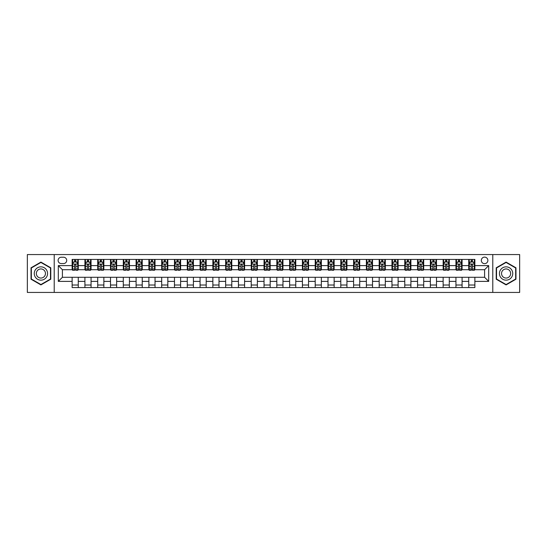 <?xml version="1.0" encoding="UTF-8"?>
<svg xmlns="http://www.w3.org/2000/svg" width="547" height="547" viewBox="0 0 547 547"><rect width="100%" height="100%" fill="white"/><g stroke="black" fill="none" stroke-linecap="round" stroke-linejoin="round"><path stroke-width="0.82" d="M484.594 257.124A3.275 3.275 0 0 0 481.319 260.399A3.275 3.275 0 0 0 484.594 263.675A3.275 3.275 0 0 0 487.869 260.399A3.275 3.275 0 0 0 484.594 257.124M492.785 292.433L519.65 292.433L519.65 254.567L492.785 254.567L492.785 292.433L54.215 292.433L54.215 254.567L27.35 254.567L27.35 292.433L54.215 292.433M61.278 263.572L63.527 263.572A3.173 3.173 0 0 0 66.707 260.399A3.173 3.173 0 0 0 63.527 257.227L61.278 257.227A3.173 3.173 0 0 0 58.105 260.399A3.173 3.173 0 0 0 61.278 263.572M492.785 254.567L54.215 254.567M72.129 281.384L58.31 281.384L58.31 265.616L72.129 265.616L72.129 269.712L62.406 269.712L62.406 277.288L72.129 277.288L72.129 287.572L474.871 287.572L474.871 277.288L484.594 277.288L484.594 269.712L474.871 269.712L474.871 265.616L488.69 265.616L488.69 281.384L474.871 281.384M474.871 265.616L474.871 259.428L72.129 259.428L72.129 265.616M468.731 259.428L468.731 269.712L469.244 269.712M471.186 269.712L472.417 269.712M474.358 269.712L474.871 269.712M468.731 269.712L461.565 269.712M455.938 259.428L455.938 269.712L456.451 269.712M458.393 269.712L459.624 269.712M455.938 269.712L448.772 269.712M443.145 259.428L443.145 269.712L443.658 269.712M445.6 269.712L446.831 269.712M443.145 269.712L435.98 269.712M430.352 259.428L430.352 269.712L430.865 269.712M432.807 269.712L434.038 269.712M430.352 269.712L423.187 269.712M417.559 259.428L417.559 269.712L418.065 269.712M420.014 269.712L421.238 269.712M417.559 269.712L410.394 269.712M404.766 259.428L404.766 269.712L405.272 269.712M407.221 269.712L408.445 269.712M404.766 269.712L397.601 269.712M391.967 259.428L391.967 269.712L392.479 269.712M394.428 269.712L395.652 269.712M391.967 269.712L384.808 269.712M379.174 259.428L379.174 269.712L379.686 269.712M381.635 269.712L382.859 269.712M379.174 269.712L372.008 269.712M366.381 259.428L366.381 269.712L366.893 269.712M368.835 269.712L370.066 269.712M366.381 269.712L359.215 269.712M353.588 259.428L353.588 269.712L354.1 269.712M356.042 269.712L357.273 269.712M353.588 269.712L346.422 269.712M340.795 259.428L340.795 269.712L341.307 269.712M343.249 269.712L344.48 269.712M340.795 269.712L333.629 269.712M328.002 259.428L328.002 269.712L328.515 269.712M330.456 269.712L331.687 269.712M328.002 269.712L320.836 269.712M315.209 259.428L315.209 269.712L315.722 269.712M317.663 269.712L318.894 269.712M315.209 269.712L308.043 269.712M302.416 259.428L302.416 269.712L302.929 269.712M304.87 269.712L306.101 269.712M302.416 269.712L295.25 269.712M289.623 259.428L289.623 269.712L290.129 269.712M292.077 269.712L293.301 269.712M289.623 269.712L282.457 269.712M276.823 259.428L276.823 269.712L277.336 269.712M279.285 269.712L280.508 269.712M276.823 269.712L269.664 269.712M264.03 259.428L264.03 269.712L264.543 269.712M266.492 269.712L267.715 269.712M264.03 269.712L256.871 269.712M251.237 259.428L251.237 269.712L251.75 269.712M253.699 269.712L254.923 269.712M251.237 269.712L244.071 269.712M238.444 259.428L238.444 269.712L238.957 269.712M240.899 269.712L242.13 269.712M238.444 269.712L231.278 269.712M225.651 259.428L225.651 269.712L226.164 269.712M228.106 269.712L229.337 269.712M225.651 269.712L218.485 269.712M212.858 259.428L212.858 269.712L213.371 269.712M215.313 269.712L216.544 269.712M212.858 269.712L205.693 269.712M200.065 259.428L200.065 269.712L200.578 269.712M202.52 269.712L203.751 269.712M200.065 269.712L192.9 269.712M187.272 259.428L187.272 269.712L187.785 269.712M189.727 269.712L190.958 269.712M187.272 269.712L180.107 269.712M174.479 259.428L174.479 269.712L174.992 269.712M176.934 269.712L178.165 269.712M174.479 269.712L167.314 269.712M161.686 259.428L161.686 269.712L162.192 269.712M164.141 269.712L165.365 269.712M161.686 269.712L154.521 269.712M148.887 259.428L148.887 269.712L149.399 269.712M151.348 269.712L152.572 269.712M148.887 269.712L141.728 269.712M136.094 259.428L136.094 269.712L136.606 269.712M138.555 269.712L139.779 269.712M136.094 269.712L128.935 269.712M123.301 259.428L123.301 269.712L123.813 269.712M125.762 269.712L126.986 269.712M123.301 269.712L116.135 269.712M110.508 259.428L110.508 269.712L111.02 269.712M112.962 269.712L114.193 269.712M110.508 269.712L103.342 269.712M97.715 259.428L97.715 269.712L98.228 269.712M100.169 269.712L101.4 269.712M97.715 269.712L90.549 269.712M84.922 259.428L84.922 269.712L85.435 269.712M87.376 269.712L88.607 269.712M84.922 269.712L77.756 269.712M72.129 269.712L72.642 269.712M74.583 269.712L75.814 269.712M72.129 277.288L78.269 277.288L78.269 287.572M474.871 277.288L78.269 277.288M78.269 259.428L78.269 269.712M72.129 261.986L72.642 261.986M74.583 261.986L75.814 261.986M77.756 261.986L78.269 261.986M72.129 285.014L78.269 285.014M84.922 277.288L84.922 287.572M91.062 259.428L91.062 269.712M84.922 261.986L85.435 261.986M87.376 261.986L88.607 261.986M90.549 261.986L91.062 261.986M91.062 277.288L91.062 287.572M84.922 285.014L91.062 285.014M97.715 277.288L97.715 287.572M103.855 277.288L103.855 287.572M97.715 285.014L103.855 285.014M103.855 259.428L103.855 269.712M97.715 261.986L98.228 261.986M100.169 261.986L101.4 261.986M103.342 261.986L103.855 261.986M110.508 277.288L110.508 287.572M116.648 277.288L116.648 287.572M110.508 285.014L116.648 285.014M116.648 259.428L116.648 269.712M110.508 261.986L111.02 261.986M112.962 261.986L114.193 261.986M116.135 261.986L116.648 261.986M123.301 277.288L123.301 287.572M129.441 277.288L129.441 287.572M123.301 285.014L129.441 285.014M129.441 259.428L129.441 269.712M123.301 261.986L123.813 261.986M125.762 261.986L126.986 261.986M128.935 261.986L129.441 261.986M136.094 277.288L136.094 287.572M142.234 277.288L142.234 287.572M136.094 285.014L142.234 285.014M142.234 259.428L142.234 269.712M136.094 261.986L136.606 261.986M138.555 261.986L139.779 261.986M141.728 261.986L142.234 261.986M148.887 277.288L148.887 287.572M155.033 277.288L155.033 287.572M148.887 285.014L155.033 285.014M155.033 259.428L155.033 269.712M148.887 261.986L149.399 261.986M151.348 261.986L152.572 261.986M154.521 261.986L155.033 261.986M161.686 277.288L161.686 287.572M167.826 277.288L167.826 287.572M161.686 285.014L167.826 285.014M167.826 259.428L167.826 269.712M161.686 261.986L162.192 261.986M164.141 261.986L165.365 261.986M167.314 261.986L167.826 261.986M174.479 277.288L174.479 287.572M180.619 277.288L180.619 287.572M174.479 285.014L180.619 285.014M180.619 259.428L180.619 269.712M174.479 261.986L174.992 261.986M176.934 261.986L178.165 261.986M180.107 261.986L180.619 261.986M187.272 277.288L187.272 287.572M193.412 277.288L193.412 287.572M187.272 285.014L193.412 285.014M193.412 259.428L193.412 269.712M187.272 261.986L187.785 261.986M189.727 261.986L190.958 261.986M192.9 261.986L193.412 261.986M200.065 277.288L200.065 287.572M206.205 277.288L206.205 287.572M200.065 285.014L206.205 285.014M206.205 259.428L206.205 269.712M200.065 261.986L200.578 261.986M202.52 261.986L203.751 261.986M205.693 261.986L206.205 261.986M212.858 277.288L212.858 287.572M218.998 277.288L218.998 287.572M212.858 285.014L218.998 285.014M218.998 259.428L218.998 269.712M212.858 261.986L213.371 261.986M215.313 261.986L216.544 261.986M218.485 261.986L218.998 261.986M225.651 277.288L225.651 287.572M231.791 277.288L231.791 287.572M225.651 285.014L231.791 285.014M231.791 259.428L231.791 269.712M225.651 261.986L226.164 261.986M228.106 261.986L229.337 261.986M231.278 261.986L231.791 261.986M238.444 277.288L238.444 287.572M244.584 277.288L244.584 287.572M238.444 285.014L244.584 285.014M244.584 259.428L244.584 269.712M238.444 261.986L238.957 261.986M240.899 261.986L242.13 261.986M244.071 261.986L244.584 261.986M251.237 277.288L251.237 287.572M257.377 277.288L257.377 287.572M251.237 285.014L257.377 285.014M257.377 259.428L257.377 269.712M251.237 261.986L251.75 261.986M253.699 261.986L254.923 261.986M256.871 261.986L257.377 261.986M264.03 277.288L264.03 287.572M270.177 277.288L270.177 287.572M264.03 285.014L270.177 285.014M270.177 259.428L270.177 269.712M264.03 261.986L264.543 261.986M266.492 261.986L267.715 261.986M269.664 261.986L270.177 261.986M276.823 277.288L276.823 287.572M282.97 277.288L282.97 287.572M276.823 285.014L282.97 285.014M282.97 259.428L282.97 269.712M276.823 261.986L277.336 261.986M279.285 261.986L280.508 261.986M282.457 261.986L282.97 261.986M289.623 277.288L289.623 287.572M295.763 277.288L295.763 287.572M289.623 285.014L295.763 285.014M295.763 259.428L295.763 269.712M289.623 261.986L290.129 261.986M292.077 261.986L293.301 261.986M295.25 261.986L295.763 261.986M302.416 277.288L302.416 287.572M308.556 277.288L308.556 287.572M302.416 285.014L308.556 285.014M308.556 259.428L308.556 269.712M302.416 261.986L302.929 261.986M304.87 261.986L306.101 261.986M308.043 261.986L308.556 261.986M315.209 277.288L315.209 287.572M321.349 277.288L321.349 287.572M315.209 285.014L321.349 285.014M321.349 259.428L321.349 269.712M315.209 261.986L315.722 261.986M317.663 261.986L318.894 261.986M320.836 261.986L321.349 261.986M328.002 277.288L328.002 287.572M334.142 277.288L334.142 287.572M328.002 285.014L334.142 285.014M334.142 259.428L334.142 269.712M328.002 261.986L328.515 261.986M330.456 261.986L331.687 261.986M333.629 261.986L334.142 261.986M340.795 277.288L340.795 287.572M346.935 277.288L346.935 287.572M340.795 285.014L346.935 285.014M346.935 259.428L346.935 269.712M340.795 261.986L341.307 261.986M343.249 261.986L344.48 261.986M346.422 261.986L346.935 261.986M353.588 277.288L353.588 287.572M359.728 277.288L359.728 287.572M353.588 285.014L359.728 285.014M359.728 259.428L359.728 269.712M353.588 261.986L354.1 261.986M356.042 261.986L357.273 261.986M359.215 261.986L359.728 261.986M366.381 277.288L366.381 287.572M372.521 277.288L372.521 287.572M366.381 285.014L372.521 285.014M372.521 259.428L372.521 269.712M366.381 261.986L366.893 261.986M368.835 261.986L370.066 261.986M372.008 261.986L372.521 261.986M379.174 277.288L379.174 287.572M385.314 277.288L385.314 287.572M379.174 285.014L385.314 285.014M385.314 259.428L385.314 269.712M379.174 261.986L379.686 261.986M381.635 261.986L382.859 261.986M384.808 261.986L385.314 261.986M391.967 277.288L391.967 287.572M398.113 277.288L398.113 287.572M391.967 285.014L398.113 285.014M398.113 259.428L398.113 269.712M391.967 261.986L392.479 261.986M394.428 261.986L395.652 261.986M397.601 261.986L398.113 261.986M404.766 277.288L404.766 287.572M410.906 277.288L410.906 287.572M404.766 285.014L410.906 285.014M410.906 259.428L410.906 269.712M404.766 261.986L405.272 261.986M407.221 261.986L408.445 261.986M410.394 261.986L410.906 261.986M417.559 277.288L417.559 287.572M423.699 277.288L423.699 287.572M417.559 285.014L423.699 285.014M423.699 259.428L423.699 269.712M417.559 261.986L418.065 261.986M420.014 261.986L421.238 261.986M423.187 261.986L423.699 261.986M430.352 277.288L430.352 287.572M436.492 277.288L436.492 287.572M430.352 285.014L436.492 285.014M436.492 259.428L436.492 269.712M430.352 261.986L430.865 261.986M432.807 261.986L434.038 261.986M435.98 261.986L436.492 261.986M443.145 277.288L443.145 287.572M449.285 277.288L449.285 287.572M443.145 285.014L449.285 285.014M449.285 259.428L449.285 269.712M443.145 261.986L443.658 261.986M445.6 261.986L446.831 261.986M448.772 261.986L449.285 261.986M455.938 277.288L455.938 287.572M462.078 277.288L462.078 287.572M455.938 285.014L462.078 285.014M462.078 259.428L462.078 269.712M455.938 261.986L456.451 261.986M458.393 261.986L459.624 261.986M461.565 261.986L462.078 261.986M468.731 277.288L468.731 287.572M468.731 285.014L474.871 285.014M468.731 261.986L469.244 261.986M471.186 261.986L472.417 261.986M474.358 261.986L474.871 261.986M62.406 269.712L58.31 265.616M62.406 277.288L58.31 281.384M488.69 265.616L484.594 269.712M488.69 281.384L484.594 277.288M40.909 284.905L50.789 279.202L50.789 267.798L40.909 262.095L31.035 267.798L31.035 279.202L40.909 284.905M515.965 267.798L506.091 262.095L496.211 267.798L496.211 279.202L506.091 284.905L515.965 279.202L515.965 267.798M75.814 260.755L74.583 260.755M77.756 269.042L75.814 269.042L75.814 270.327L77.756 270.327L77.756 264.085L76.73 262.034L73.66 262.034L72.642 264.085L72.642 270.327L74.583 270.327L74.583 269.042L72.642 269.042M72.642 264.085L72.642 259.428M77.756 264.085L77.756 259.428M74.583 262.034L74.583 259.428M75.814 259.428L75.814 262.034M75.814 269.042L75.814 264.851C75.404 264.064 74.994 264.064 74.583 264.851L74.583 269.042M88.607 260.755L87.376 260.755M90.549 269.042L88.607 269.042L88.607 270.327L90.549 270.327L90.549 264.085L89.53 262.034L86.453 262.034L85.435 264.085L85.435 270.327L87.376 270.327L87.376 269.042L85.435 269.042M85.435 264.085L85.435 259.428M90.549 264.085L90.549 259.428M87.376 262.034L87.376 259.428M88.607 259.428L88.607 262.034M88.607 269.042L88.607 264.851C88.197 264.064 87.787 264.064 87.376 264.851L87.376 269.042M101.4 260.755L100.169 260.755M103.342 269.042L101.4 269.042L101.4 270.327L103.342 270.327L103.342 264.085L102.323 262.034L99.253 262.034L98.228 264.085L98.228 270.327L100.169 270.327L100.169 269.042L98.228 269.042M98.228 264.085L98.228 259.428M103.342 264.085L103.342 259.428M100.169 262.034L100.169 259.428M101.4 259.428L101.4 262.034M101.4 269.042L101.4 264.851C100.99 264.064 100.58 264.064 100.169 264.851L100.169 269.042M114.193 260.755L112.962 260.755M116.135 269.042L114.193 269.042L114.193 270.327L116.135 270.327L116.135 264.085L115.116 262.034L112.046 262.034L111.02 264.085L111.02 270.327L112.962 270.327L112.962 269.042L111.02 269.042M111.02 264.085L111.02 259.428M116.135 264.085L116.135 259.428M112.962 262.034L112.962 259.428M114.193 259.428L114.193 262.034M114.193 269.042L114.193 264.851C113.783 264.064 113.373 264.064 112.962 264.851L112.962 269.042M126.986 260.755L125.762 260.755M128.935 269.042L126.986 269.042L126.986 270.327L128.935 270.327L128.935 264.085L127.909 262.034L124.839 262.034L123.813 264.085L123.813 270.327L125.762 270.327L125.762 269.042L123.813 269.042M123.813 264.085L123.813 259.428M128.935 264.085L128.935 259.428M125.762 262.034L125.762 259.428M126.986 259.428L126.986 262.034M126.986 269.042L126.986 264.851C126.576 264.064 126.166 264.064 125.762 264.851L125.762 269.042M46.673 270.177A6.653 6.653 0 0 0 37.586 267.736A6.653 6.653 0 0 0 35.152 276.823A6.653 6.653 0 0 0 44.239 279.264A6.653 6.653 0 0 0 46.673 270.177M44.854 271.223A4.554 4.554 0 0 0 38.632 269.555A4.554 4.554 0 0 0 36.964 275.777A4.554 4.554 0 0 0 43.186 277.445A4.554 4.554 0 0 0 44.854 271.223M40.909 284.549L31.343 279.025L31.343 267.975L40.909 262.451L50.481 267.975L50.481 279.025L40.909 284.549M506.091 280.153A6.653 6.653 0 0 0 512.744 273.5A6.653 6.653 0 0 0 506.091 266.847A6.653 6.653 0 0 0 499.438 273.5A6.653 6.653 0 0 0 506.091 280.153M506.091 278.054A4.554 4.554 0 0 0 510.645 273.5A4.554 4.554 0 0 0 506.091 268.946A4.554 4.554 0 0 0 501.537 273.5A4.554 4.554 0 0 0 506.091 278.054M496.519 267.975L506.091 262.451L515.657 267.975L515.657 279.025L506.091 284.549L496.519 279.025L496.519 267.975M139.779 260.755L138.555 260.755M141.728 269.042L139.779 269.042L139.779 270.327L141.728 270.327L141.728 264.085L140.702 262.034L137.632 262.034L136.606 264.085L136.606 270.327L138.555 270.327L138.555 269.042L136.606 269.042M136.606 264.085L136.606 259.428M141.728 264.085L141.728 259.428M138.555 262.034L138.555 259.428M139.779 259.428L139.779 262.034M139.779 269.042L139.779 264.851C139.369 264.064 138.965 264.064 138.555 264.851L138.555 269.042M152.572 260.755L151.348 260.755M154.521 269.042L152.572 269.042L152.572 270.327L154.521 270.327L154.521 264.085L153.495 262.034L150.425 262.034L149.399 264.085L149.399 270.327L151.348 270.327L151.348 269.042L149.399 269.042M149.399 264.085L149.399 259.428M154.521 264.085L154.521 259.428M151.348 262.034L151.348 259.428M152.572 259.428L152.572 262.034M152.572 269.042L152.572 264.851C152.169 264.064 151.758 264.064 151.348 264.851L151.348 269.042M165.365 260.755L164.141 260.755M167.314 269.042L165.365 269.042L165.365 270.327L167.314 270.327L167.314 264.085L166.288 262.034L163.218 262.034L162.192 264.085L162.192 270.327L164.141 270.327L164.141 269.042L162.192 269.042M162.192 264.085L162.192 259.428M167.314 264.085L167.314 259.428M164.141 262.034L164.141 259.428M165.365 259.428L165.365 262.034M165.365 269.042L165.365 264.851C164.962 264.064 164.551 264.064 164.141 264.851L164.141 269.042M178.165 260.755L176.934 260.755M180.107 269.042L178.165 269.042L178.165 270.327L180.107 270.327L180.107 264.085L179.081 262.034L176.011 262.034L174.992 264.085L174.992 270.327L176.934 270.327L176.934 269.042L174.992 269.042M174.992 264.085L174.992 259.428M180.107 264.085L180.107 259.428M176.934 262.034L176.934 259.428M178.165 259.428L178.165 262.034M178.165 269.042L178.165 264.851C177.754 264.064 177.344 264.064 176.934 264.851L176.934 269.042M190.958 260.755L189.727 260.755M192.9 269.042L190.958 269.042L190.958 270.327L192.9 270.327L192.9 264.085L191.874 262.034L188.804 262.034L187.785 264.085L187.785 270.327L189.727 270.327L189.727 269.042L187.785 269.042M187.785 264.085L187.785 259.428M192.9 264.085L192.9 259.428M189.727 262.034L189.727 259.428M190.958 259.428L190.958 262.034M190.958 269.042L190.958 264.851C190.547 264.064 190.137 264.064 189.727 264.851L189.727 269.042M203.751 260.755L202.52 260.755M205.693 269.042L203.751 269.042L203.751 270.327L205.693 270.327L205.693 264.085L204.667 262.034L201.597 262.034L200.578 264.085L200.578 270.327L202.52 270.327L202.52 269.042L200.578 269.042M200.578 264.085L200.578 259.428M205.693 264.085L205.693 259.428M202.52 262.034L202.52 259.428M203.751 259.428L203.751 262.034M203.751 269.042L203.751 264.851C203.34 264.064 202.93 264.064 202.52 264.851L202.52 269.042M216.544 260.755L215.313 260.755M218.485 269.042L216.544 269.042L216.544 270.327L218.485 270.327L218.485 264.085L217.467 262.034L214.397 262.034L213.371 264.085L213.371 270.327L215.313 270.327L215.313 269.042L213.371 269.042M213.371 264.085L213.371 259.428M218.485 264.085L218.485 259.428M215.313 262.034L215.313 259.428M216.544 259.428L216.544 262.034M216.544 269.042L216.544 264.851C216.133 264.064 215.723 264.064 215.313 264.851L215.313 269.042M229.337 260.755L228.106 260.755M231.278 269.042L229.337 269.042L229.337 270.327L231.278 270.327L231.278 264.085L230.26 262.034L227.19 262.034L226.164 264.085L226.164 270.327L228.106 270.327L228.106 269.042L226.164 269.042M226.164 264.085L226.164 259.428M231.278 264.085L231.278 259.428M228.106 262.034L228.106 259.428M229.337 259.428L229.337 262.034M229.337 269.042L229.337 264.851C228.926 264.064 228.516 264.064 228.106 264.851L228.106 269.042M242.13 260.755L240.899 260.755M244.071 269.042L242.13 269.042L242.13 270.327L244.071 270.327L244.071 264.085L243.053 262.034L239.983 262.034L238.957 264.085L238.957 270.327L240.899 270.327L240.899 269.042L238.957 269.042M238.957 264.085L238.957 259.428M244.071 264.085L244.071 259.428M240.899 262.034L240.899 259.428M242.13 259.428L242.13 262.034M242.13 269.042L242.13 264.851C241.719 264.064 241.309 264.064 240.899 264.851L240.899 269.042M254.923 260.755L253.699 260.755M256.871 269.042L254.923 269.042L254.923 270.327L256.871 270.327L256.871 264.085L255.846 262.034L252.776 262.034L251.75 264.085L251.75 270.327L253.699 270.327L253.699 269.042L251.75 269.042M251.75 264.085L251.75 259.428M256.871 264.085L256.871 259.428M253.699 262.034L253.699 259.428M254.923 259.428L254.923 262.034M254.923 269.042L254.923 264.851C254.512 264.064 254.102 264.064 253.699 264.851L253.699 269.042M267.715 260.755L266.492 260.755M269.664 269.042L267.715 269.042L267.715 270.327L269.664 270.327L269.664 264.085L268.639 262.034L265.568 262.034L264.543 264.085L264.543 270.327L266.492 270.327L266.492 269.042L264.543 269.042M264.543 264.085L264.543 259.428M269.664 264.085L269.664 259.428M266.492 262.034L266.492 259.428M267.715 259.428L267.715 262.034M267.715 269.042L267.715 264.851C267.305 264.064 266.902 264.064 266.492 264.851L266.492 269.042M280.508 260.755L279.285 260.755M282.457 269.042L280.508 269.042L280.508 270.327L282.457 270.327L282.457 264.085L281.432 262.034L278.361 262.034L277.336 264.085L277.336 270.327L279.285 270.327L279.285 269.042L277.336 269.042M277.336 264.085L277.336 259.428M282.457 264.085L282.457 259.428M279.285 262.034L279.285 259.428M280.508 259.428L280.508 262.034M280.508 269.042L280.508 264.851C280.105 264.064 279.695 264.064 279.285 264.851L279.285 269.042M293.301 260.755L292.077 260.755M295.25 269.042L293.301 269.042L293.301 270.327L295.25 270.327L295.25 264.085L294.224 262.034L291.154 262.034L290.129 264.085L290.129 270.327L292.077 270.327L292.077 269.042L290.129 269.042M290.129 264.085L290.129 259.428M295.25 264.085L295.25 259.428M292.077 262.034L292.077 259.428M293.301 259.428L293.301 262.034M293.301 269.042L293.301 264.851C292.898 264.064 292.488 264.064 292.077 264.851L292.077 269.042M306.101 260.755L304.87 260.755M308.043 269.042L306.101 269.042L306.101 270.327L308.043 270.327L308.043 264.085L307.017 262.034L303.947 262.034L302.929 264.085L302.929 270.327L304.87 270.327L304.87 269.042L302.929 269.042M302.929 264.085L302.929 259.428M308.043 264.085L308.043 259.428M304.87 262.034L304.87 259.428M306.101 259.428L306.101 262.034M306.101 269.042L306.101 264.851C305.691 264.064 305.281 264.064 304.87 264.851L304.87 269.042M318.894 260.755L317.663 260.755M320.836 269.042L318.894 269.042L318.894 270.327L320.836 270.327L320.836 264.085L319.81 262.034L316.74 262.034L315.722 264.085L315.722 270.327L317.663 270.327L317.663 269.042L315.722 269.042M315.722 264.085L315.722 259.428M320.836 264.085L320.836 259.428M317.663 262.034L317.663 259.428M318.894 259.428L318.894 262.034M318.894 269.042L318.894 264.851C318.484 264.064 318.074 264.064 317.663 264.851L317.663 269.042M331.687 260.755L330.456 260.755M333.629 269.042L331.687 269.042L331.687 270.327L333.629 270.327L333.629 264.085L332.603 262.034L329.533 262.034L328.515 264.085L328.515 270.327L330.456 270.327L330.456 269.042L328.515 269.042M328.515 264.085L328.515 259.428M333.629 264.085L333.629 259.428M330.456 262.034L330.456 259.428M331.687 259.428L331.687 262.034M331.687 269.042L331.687 264.851C331.277 264.064 330.867 264.064 330.456 264.851L330.456 269.042M344.48 260.755L343.249 260.755M346.422 269.042L344.48 269.042L344.48 270.327L346.422 270.327L346.422 264.085L345.403 262.034L342.333 262.034L341.307 264.085L341.307 270.327L343.249 270.327L343.249 269.042L341.307 269.042M341.307 264.085L341.307 259.428M346.422 264.085L346.422 259.428M343.249 262.034L343.249 259.428M344.48 259.428L344.48 262.034M344.48 269.042L344.48 264.851C344.07 264.064 343.66 264.064 343.249 264.851L343.249 269.042M357.273 260.755L356.042 260.755M359.215 269.042L357.273 269.042L357.273 270.327L359.215 270.327L359.215 264.085L358.196 262.034L355.126 262.034L354.1 264.085L354.1 270.327L356.042 270.327L356.042 269.042L354.1 269.042M354.1 264.085L354.1 259.428M359.215 264.085L359.215 259.428M356.042 262.034L356.042 259.428M357.273 259.428L357.273 262.034M357.273 269.042L357.273 264.851C356.863 264.064 356.453 264.064 356.042 264.851L356.042 269.042M370.066 260.755L368.835 260.755M372.008 269.042L370.066 269.042L370.066 270.327L372.008 270.327L372.008 264.085L370.989 262.034L367.919 262.034L366.893 264.085L366.893 270.327L368.835 270.327L368.835 269.042L366.893 269.042M366.893 264.085L366.893 259.428M372.008 264.085L372.008 259.428M368.835 262.034L368.835 259.428M370.066 259.428L370.066 262.034M370.066 269.042L370.066 264.851C369.656 264.064 369.246 264.064 368.835 264.851L368.835 269.042M382.859 260.755L381.635 260.755M384.808 269.042L382.859 269.042L382.859 270.327L384.808 270.327L384.808 264.085L383.782 262.034L380.712 262.034L379.686 264.085L379.686 270.327L381.635 270.327L381.635 269.042L379.686 269.042M379.686 264.085L379.686 259.428M384.808 264.085L384.808 259.428M381.635 262.034L381.635 259.428M382.859 259.428L382.859 262.034M382.859 269.042L382.859 264.851C382.449 264.064 382.045 264.064 381.635 264.851L381.635 269.042M395.652 260.755L394.428 260.755M397.601 269.042L395.652 269.042L395.652 270.327L397.601 270.327L397.601 264.085L396.575 262.034L393.505 262.034L392.479 264.085L392.479 270.327L394.428 270.327L394.428 269.042L392.479 269.042M392.479 264.085L392.479 259.428M397.601 264.085L397.601 259.428M394.428 262.034L394.428 259.428M395.652 259.428L395.652 262.034M395.652 269.042L395.652 264.851C395.242 264.064 394.838 264.064 394.428 264.851L394.428 269.042M408.445 260.755L407.221 260.755M410.394 269.042L408.445 269.042L408.445 270.327L410.394 270.327L410.394 264.085L409.368 262.034L406.298 262.034L405.272 264.085L405.272 270.327L407.221 270.327L407.221 269.042L405.272 269.042M405.272 264.085L405.272 259.428M410.394 264.085L410.394 259.428M407.221 262.034L407.221 259.428M408.445 259.428L408.445 262.034M408.445 269.042L408.445 264.851C408.041 264.064 407.631 264.064 407.221 264.851L407.221 269.042M421.238 260.755L420.014 260.755M423.187 269.042L421.238 269.042L421.238 270.327L423.187 270.327L423.187 264.085L422.161 262.034L419.091 262.034L418.065 264.085L418.065 270.327L420.014 270.327L420.014 269.042L418.065 269.042M418.065 264.085L418.065 259.428M423.187 264.085L423.187 259.428M420.014 262.034L420.014 259.428M421.238 259.428L421.238 262.034M421.238 269.042L421.238 264.851C420.834 264.064 420.424 264.064 420.014 264.851L420.014 269.042M434.038 260.755L432.807 260.755M435.98 269.042L434.038 269.042L434.038 270.327L435.98 270.327L435.98 264.085L434.954 262.034L431.884 262.034L430.865 264.085L430.865 270.327L432.807 270.327L432.807 269.042L430.865 269.042M430.865 264.085L430.865 259.428M435.98 264.085L435.98 259.428M432.807 262.034L432.807 259.428M434.038 259.428L434.038 262.034M434.038 269.042L434.038 264.851C433.627 264.064 433.217 264.064 432.807 264.851L432.807 269.042M446.831 260.755L445.6 260.755M448.772 269.042L446.831 269.042L446.831 270.327L448.772 270.327L448.772 264.085L447.747 262.034L444.677 262.034L443.658 264.085L443.658 270.327L445.6 270.327L445.6 269.042L443.658 269.042M443.658 264.085L443.658 259.428M448.772 264.085L448.772 259.428M445.6 262.034L445.6 259.428M446.831 259.428L446.831 262.034M446.831 269.042L446.831 264.851C446.42 264.064 446.01 264.064 445.6 264.851L445.6 269.042M459.624 260.755L458.393 260.755M461.565 269.042L459.624 269.042L459.624 270.327L461.565 270.327L461.565 264.085L460.547 262.034L457.47 262.034L456.451 264.085L456.451 270.327L458.393 270.327L458.393 269.042L456.451 269.042M456.451 264.085L456.451 259.428M461.565 264.085L461.565 259.428M458.393 262.034L458.393 259.428M459.624 259.428L459.624 262.034M459.624 269.042L459.624 264.851C459.213 264.064 458.803 264.064 458.393 264.851L458.393 269.042M472.417 260.755L471.186 260.755M474.358 269.042L472.417 269.042L472.417 270.327L474.358 270.327L474.358 264.085L473.34 262.034L470.27 262.034L469.244 264.085L469.244 270.327L471.186 270.327L471.186 269.042L469.244 269.042M469.244 264.085L469.244 259.428M474.358 264.085L474.358 259.428M471.186 262.034L471.186 259.428M472.417 259.428L472.417 262.034M472.417 269.042L472.417 264.851C472.006 264.064 471.596 264.064 471.186 264.851L471.186 269.042M84.922 281.384L78.269 281.384M84.922 265.616L78.269 265.616M97.715 265.616L91.062 265.616M97.715 281.384L91.062 281.384M110.508 265.616L103.855 265.616M110.508 281.384L103.855 281.384M123.301 265.616L116.648 265.616M123.301 281.384L116.648 281.384M136.094 265.616L129.441 265.616M136.094 281.384L129.441 281.384M148.887 265.616L142.234 265.616M148.887 281.384L142.234 281.384M161.686 265.616L155.033 265.616M161.686 281.384L155.033 281.384M174.479 265.616L167.826 265.616M174.479 281.384L167.826 281.384M187.272 265.616L180.619 265.616M187.272 281.384L180.619 281.384M200.065 265.616L193.412 265.616M200.065 281.384L193.412 281.384M212.858 265.616L206.205 265.616M212.858 281.384L206.205 281.384M225.651 265.616L218.998 265.616M225.651 281.384L218.998 281.384M238.444 265.616L231.791 265.616M238.444 281.384L231.791 281.384M251.237 265.616L244.584 265.616M251.237 281.384L244.584 281.384M264.03 265.616L257.377 265.616M264.03 281.384L257.377 281.384M276.823 265.616L270.177 265.616M276.823 281.384L270.177 281.384M289.623 265.616L282.97 265.616M289.623 281.384L282.97 281.384M302.416 265.616L295.763 265.616M302.416 281.384L295.763 281.384M315.209 265.616L308.556 265.616M315.209 281.384L308.556 281.384M328.002 265.616L321.349 265.616M328.002 281.384L321.349 281.384M340.795 265.616L334.142 265.616M340.795 281.384L334.142 281.384M353.588 265.616L346.935 265.616M353.588 281.384L346.935 281.384M366.381 265.616L359.728 265.616M366.381 281.384L359.728 281.384M379.174 265.616L372.521 265.616M379.174 281.384L372.521 281.384M391.967 265.616L385.314 265.616M391.967 281.384L385.314 281.384M404.766 265.616L398.113 265.616M404.766 281.384L398.113 281.384M417.559 265.616L410.906 265.616M417.559 281.384L410.906 281.384M430.352 265.616L423.699 265.616M430.352 281.384L423.699 281.384M443.145 265.616L436.492 265.616M443.145 281.384L436.492 281.384M455.938 265.616L449.285 265.616M455.938 281.384L449.285 281.384M468.731 265.616L462.078 265.616M468.731 281.384L462.078 281.384M77.729 264.03L72.662 264.03M72.642 262.157L73.599 262.157M76.792 262.157L77.756 262.157M74.583 266.3L72.642 266.3M77.756 266.3L75.814 266.3M75.814 261.411L74.583 261.411M90.528 264.03L85.462 264.03M85.435 262.157L86.399 262.157M89.592 262.157L90.549 262.157M87.376 266.3L85.435 266.3M90.549 266.3L88.607 266.3M88.607 261.411L87.376 261.411M103.321 264.03L98.255 264.03M98.228 262.157L99.192 262.157M102.385 262.157L103.342 262.157M100.169 266.3L98.228 266.3M103.342 266.3L101.4 266.3M101.4 261.411L100.169 261.411M116.114 264.03L111.048 264.03M111.02 262.157L111.985 262.157M115.178 262.157L116.135 262.157M112.962 266.3L111.02 266.3M116.135 266.3L114.193 266.3M114.193 261.411L112.962 261.411M128.907 264.03L123.841 264.03M123.813 262.157L124.778 262.157M127.971 262.157L128.935 262.157M125.762 266.3L123.813 266.3M128.935 266.3L126.986 266.3M126.986 261.411L125.762 261.411M141.7 264.03L136.634 264.03M136.606 262.157L137.57 262.157M140.764 262.157L141.728 262.157M138.555 266.3L136.606 266.3M141.728 266.3L139.779 266.3M139.779 261.411L138.555 261.411M154.493 264.03L149.427 264.03M149.399 262.157L150.363 262.157M153.557 262.157L154.521 262.157M151.348 266.3L149.399 266.3M154.521 266.3L152.572 266.3M152.572 261.411L151.348 261.411M167.286 264.03L162.22 264.03M162.192 262.157L163.156 262.157M166.35 262.157L167.314 262.157M164.141 266.3L162.192 266.3M167.314 266.3L165.365 266.3M165.365 261.411L164.141 261.411M180.079 264.03L175.013 264.03M174.992 262.157L175.949 262.157M179.142 262.157L180.107 262.157M176.934 266.3L174.992 266.3M180.107 266.3L178.165 266.3M178.165 261.411L176.934 261.411M192.872 264.03L187.806 264.03M187.785 262.157L188.742 262.157M191.935 262.157L192.9 262.157M189.727 266.3L187.785 266.3M192.9 266.3L190.958 266.3M190.958 261.411L189.727 261.411M205.665 264.03L200.599 264.03M200.578 262.157L201.535 262.157M204.728 262.157L205.693 262.157M202.52 266.3L200.578 266.3M205.693 266.3L203.751 266.3M203.751 261.411L202.52 261.411M218.465 264.03L213.398 264.03M213.371 262.157L214.335 262.157M217.528 262.157L218.485 262.157M215.313 266.3L213.371 266.3M218.485 266.3L216.544 266.3M216.544 261.411L215.313 261.411M231.258 264.03L226.191 264.03M226.164 262.157L227.128 262.157M230.321 262.157L231.278 262.157M228.106 266.3L226.164 266.3M231.278 266.3L229.337 266.3M229.337 261.411L228.106 261.411M244.051 264.03L238.984 264.03M238.957 262.157L239.921 262.157M243.114 262.157L244.071 262.157M240.899 266.3L238.957 266.3M244.071 266.3L242.13 266.3M242.13 261.411L240.899 261.411M256.844 264.03L251.777 264.03M251.75 262.157L252.714 262.157M255.907 262.157L256.871 262.157M253.699 266.3L251.75 266.3M256.871 266.3L254.923 266.3M254.923 261.411L253.699 261.411M269.637 264.03L264.57 264.03M264.543 262.157L265.507 262.157M268.7 262.157L269.664 262.157M266.492 266.3L264.543 266.3M269.664 266.3L267.715 266.3M267.715 261.411L266.492 261.411M282.43 264.03L277.363 264.03M277.336 262.157L278.3 262.157M281.493 262.157L282.457 262.157M279.285 266.3L277.336 266.3M282.457 266.3L280.508 266.3M280.508 261.411L279.285 261.411M295.223 264.03L290.156 264.03M290.129 262.157L291.093 262.157M294.286 262.157L295.25 262.157M292.077 266.3L290.129 266.3M295.25 266.3L293.301 266.3M293.301 261.411L292.077 261.411M308.016 264.03L302.949 264.03M302.929 262.157L303.886 262.157M307.079 262.157L308.043 262.157M304.87 266.3L302.929 266.3M308.043 266.3L306.101 266.3M306.101 261.411L304.87 261.411M320.809 264.03L315.742 264.03M315.722 262.157L316.679 262.157M319.872 262.157L320.836 262.157M317.663 266.3L315.722 266.3M320.836 266.3L318.894 266.3M318.894 261.411L317.663 261.411M333.602 264.03L328.535 264.03M328.515 262.157L329.472 262.157M332.665 262.157L333.629 262.157M330.456 266.3L328.515 266.3M333.629 266.3L331.687 266.3M331.687 261.411L330.456 261.411M346.401 264.03L341.335 264.03M341.307 262.157L342.272 262.157M345.465 262.157L346.422 262.157M343.249 266.3L341.307 266.3M346.422 266.3L344.48 266.3M344.48 261.411L343.249 261.411M359.194 264.03L354.128 264.03M354.1 262.157L355.065 262.157M358.258 262.157L359.215 262.157M356.042 266.3L354.1 266.3M359.215 266.3L357.273 266.3M357.273 261.411L356.042 261.411M371.987 264.03L366.921 264.03M366.893 262.157L367.857 262.157M371.051 262.157L372.008 262.157M368.835 266.3L366.893 266.3M372.008 266.3L370.066 266.3M370.066 261.411L368.835 261.411M384.78 264.03L379.714 264.03M379.686 262.157L380.65 262.157M383.844 262.157L384.808 262.157M381.635 266.3L379.686 266.3M384.808 266.3L382.859 266.3M382.859 261.411L381.635 261.411M397.573 264.03L392.507 264.03M392.479 262.157L393.443 262.157M396.637 262.157L397.601 262.157M394.428 266.3L392.479 266.3M397.601 266.3L395.652 266.3M395.652 261.411L394.428 261.411M410.366 264.03L405.3 264.03M405.272 262.157L406.236 262.157M409.429 262.157L410.394 262.157M407.221 266.3L405.272 266.3M410.394 266.3L408.445 266.3M408.445 261.411L407.221 261.411M423.159 264.03L418.093 264.03M418.065 262.157L419.029 262.157M422.222 262.157L423.187 262.157M420.014 266.3L418.065 266.3M423.187 266.3L421.238 266.3M421.238 261.411L420.014 261.411M435.952 264.03L430.886 264.03M430.865 262.157L431.822 262.157M435.015 262.157L435.98 262.157M432.807 266.3L430.865 266.3M435.98 266.3L434.038 266.3M434.038 261.411L432.807 261.411M448.745 264.03L443.679 264.03M443.658 262.157L444.615 262.157M447.808 262.157L448.772 262.157M445.6 266.3L443.658 266.3M448.772 266.3L446.831 266.3M446.831 261.411L445.6 261.411M461.538 264.03L456.471 264.03M456.451 262.157L457.408 262.157M460.601 262.157L461.565 262.157M458.393 266.3L456.451 266.3M461.565 266.3L459.624 266.3M459.624 261.411L458.393 261.411M474.338 264.03L469.271 264.03M469.244 262.157L470.208 262.157M473.401 262.157L474.358 262.157M471.186 266.3L469.244 266.3M474.358 266.3L472.417 266.3M472.417 261.411L471.186 261.411"/></g></svg>
